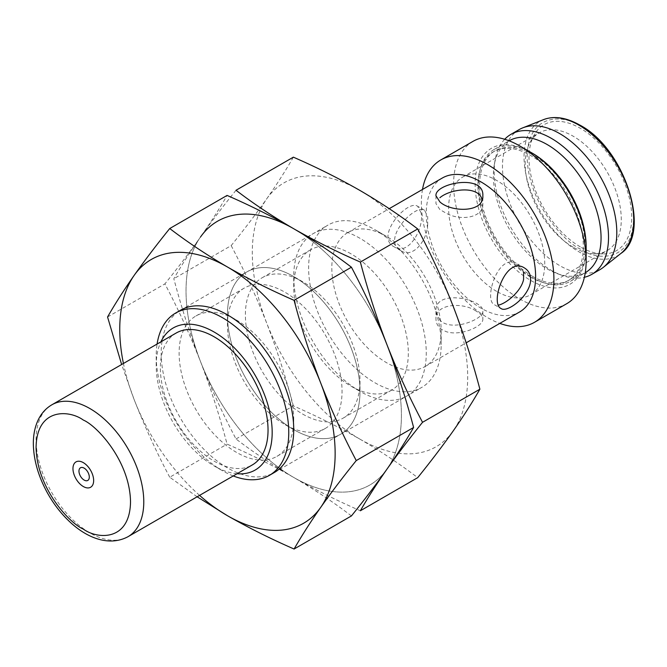<?xml version="1.0" encoding="UTF-8"?>
<svg xmlns="http://www.w3.org/2000/svg" width="667" height="667" viewBox="0 0 667 667"><rect width="100%" height="100%" fill="white"/><g stroke="black" fill="none" stroke-linecap="round" stroke-linejoin="round"><path stroke-width="0.5" stroke-dasharray="3.33 2.5" d="M374.904 382.75A93.722 54.11 -120 0 0 421.761 387.394A93.722 54.11 -120 0 0 441.179 344.489A93.722 54.11 -120 0 0 374.904 229.698L374.904 229.698A93.722 54.11 -120 0 0 328.039 225.054A93.722 54.11 -120 0 0 313.673 300.158A93.722 54.11 -120 0 0 374.904 382.75M233.233 475.946A93.722 54.11 60 0 1 222.478 470.752L222.478 470.752A93.722 54.11 60 0 1 156.203 355.961A93.722 54.11 60 0 1 157.087 344.047M386.501 236.393A77.322 44.639 -120 0 0 347.84 232.566A77.322 44.639 -120 0 0 335.985 294.522A77.322 44.639 -120 0 0 386.501 362.665A77.322 44.639 -120 0 0 425.162 366.491A77.322 44.639 -120 0 0 441.179 331.09A77.322 44.639 -120 0 0 386.501 236.393L374.904 229.698L386.501 236.393M237.052 473.745A82.008 47.349 60 0 1 214.19 465.966L222.478 470.752L214.19 465.966A82.008 47.349 60 0 1 156.203 365.533A82.008 47.349 60 0 1 160.897 341.846M442.279 178.039A77.322 44.639 -120 0 0 430.423 240.003A77.322 44.639 -120 0 0 480.94 308.137A77.322 44.639 -120 0 0 519.601 311.964M475.963 311.005C462.573 301.776 434.884 303.76 435.985 319.109C436.043 323.687 438.327 327.364 442.83 330.14L446.406 331.716C460.872 336.435 483.692 326.163 482.825 319.109C482.75 316.3 480.465 313.598 475.963 311.005M421.069 212.798L417.709 206.32C407.687 198.841 374.112 236.943 394.28 246.898C408.504 256.503 424.462 227.931 421.069 212.798M176.121 333.058A76.146 43.964 -120 0 0 164.449 394.08A76.146 43.964 -120 0 0 214.19 461.189A76.146 43.964 -120 0 0 252.268 464.957M422.494 189.47A93.722 54.11 -120 0 0 487.635 317.667A93.722 54.11 -120 0 0 499.808 323.395M523.578 271.978L517.709 264.049C498.332 251.176 483.408 300.033 494.28 304.636L501.092 308.563M435.968 195.773L435.968 203.635L439.903 209.588L446.415 213.348C460.83 221.219 483.708 217.775 482.833 203.635L482.833 195.773M439.903 320.293L435.968 311.247C434.509 288.019 484.284 299.533 482.833 311.247C483.858 318.451 456.261 330.498 442.83 322.486L439.903 320.293M427.705 224.145C427.322 240.57 412.898 258.663 401.092 250.834C380.29 240.445 415.149 203.177 424.512 210.255L427.705 216.633L427.705 224.145M473.011 141.362A93.722 54.11 -120 0 0 453.602 184.267A93.722 54.11 -120 0 0 519.876 299.049A93.722 54.11 -120 0 0 566.733 303.693M530.64 152.218A78.489 45.314 -120 0 0 475.137 184.267A78.489 45.314 -120 0 0 530.64 280.398A78.489 45.314 -120 0 0 586.143 248.349M530.64 277.147A74.512 43.022 60 0 1 481.966 211.489A74.512 43.022 60 0 1 493.388 151.784A74.512 43.022 60 0 1 567.9 194.797A74.512 43.022 60 0 1 567.9 280.832A74.512 43.022 60 0 1 530.64 277.147M532.299 276.188A74.512 43.022 -120 0 0 569.551 279.882A74.512 43.022 -120 0 0 569.551 193.847A74.512 43.022 -120 0 0 495.047 150.825A74.512 43.022 -120 0 0 483.625 210.53A74.512 43.022 -120 0 0 532.299 276.188M586.143 247.382A76.146 43.964 60 0 1 570.377 281.299A76.146 43.964 60 0 1 532.299 277.53A76.146 43.964 60 0 1 482.549 210.422A76.146 43.964 60 0 1 494.222 149.408A76.146 43.964 60 0 1 531.482 152.71M509.138 140.795A76.146 43.964 -120 0 0 494.272 164.799A76.146 43.964 -120 0 0 547.215 268.918A76.146 43.964 -120 0 0 557.07 273.562A76.146 43.964 -120 0 0 585.284 272.695M504.702 139.278A80.832 46.673 -120 0 0 495.156 159.822A80.832 46.673 -120 0 0 551.351 270.352A80.832 46.673 -120 0 0 561.814 275.279A80.832 46.673 -120 0 0 584.384 277.289M519.218 129.565A80.832 46.673 -120 0 0 506.828 194.339A80.832 46.673 -120 0 0 559.638 265.574A80.832 46.673 -120 0 0 600.058 269.576M580.348 246.915A72.636 41.938 60 0 1 534.084 135.143A72.636 41.938 60 0 1 616.667 166.642A72.636 41.938 60 0 1 602.66 253.91A72.636 41.938 60 0 1 580.348 246.915M573.245 247.199A67.951 39.228 60 0 1 529.965 142.63A67.951 39.228 60 0 1 539.269 132.866A67.951 39.228 60 0 1 607.212 172.103A67.951 39.228 60 0 1 607.212 250.559A67.951 39.228 60 0 1 594.114 253.735A67.951 39.228 60 0 1 573.245 247.199M496.682 291.396A67.951 39.228 60 0 1 452.293 231.524A67.951 39.228 60 0 1 462.706 177.072A67.951 39.228 60 0 1 530.657 216.3A67.951 39.228 60 0 1 530.657 294.764A67.951 39.228 60 0 1 496.682 291.396M236.01 190.27C222.828 206.595 210.972 222.194 200.459 237.077A152.301 87.927 -120 0 0 200.459 361.422A152.301 87.927 -120 0 0 293.722 477.447A152.301 87.927 -120 0 0 386.985 469.118A152.301 87.927 -120 0 0 386.985 344.764A152.301 87.927 -120 0 0 293.722 228.739A152.301 87.927 60 0 1 386.985 344.764A152.301 87.927 60 0 1 386.985 469.118A152.301 87.927 60 0 1 293.722 477.447A152.301 87.927 60 0 1 200.459 361.422A152.301 87.927 60 0 1 200.459 237.077C190.153 251.826 181.274 265.708 173.829 278.723C181.274 306.962 190.153 334.526 200.459 361.422C210.972 388.202 222.828 414.049 236.01 438.969C253.768 452.534 273.003 465.366 293.722 477.447C314.649 489.411 336.868 500.517 360.363 510.764M293.722 429.623A93.722 54.11 -120 0 0 359.997 391.354A93.722 54.11 -120 0 0 293.722 276.572A93.722 54.11 -120 0 0 227.447 314.832A93.722 54.11 -120 0 0 293.722 429.623A93.722 54.11 60 0 1 293.722 429.615A93.722 54.11 60 0 1 227.447 314.832A93.722 54.11 60 0 1 293.722 276.572A93.722 54.11 60 0 1 359.997 391.354A93.722 54.11 60 0 1 293.722 429.623L284.751 424.437A81.032 46.782 60 0 1 227.447 325.196A81.032 46.782 60 0 1 244.23 288.094A81.032 46.782 60 0 1 284.751 292.113A81.032 46.782 60 0 1 337.685 363.515A81.032 46.782 60 0 1 325.263 428.456A81.032 46.782 60 0 1 284.751 424.437L293.722 429.615L293.722 419.26A81.032 46.782 60 0 1 276.938 456.353A81.032 46.782 60 0 1 195.906 409.571A81.032 46.782 60 0 1 195.906 316A81.032 46.782 60 0 1 236.418 320.01L236.418 320.01A81.032 46.782 60 0 1 293.722 419.26M302.693 414.082A81.032 46.782 -120 0 0 343.213 418.092A81.032 46.782 -120 0 0 359.997 380.999A81.032 46.782 -120 0 0 302.693 281.749L302.693 281.749A81.032 46.782 -120 0 0 262.173 277.739A81.032 46.782 -120 0 0 249.75 342.671A81.032 46.782 -120 0 0 302.693 414.082M236.01 438.969L293.355 405.87C316.85 416.116 339.061 427.222 359.997 439.186C380.715 451.267 399.95 464.09 417.7 477.664M293.355 157.162C285.91 170.177 277.038 184.059 266.725 198.808C256.211 213.682 244.364 229.29 231.174 245.614L173.829 278.723M231.174 245.614C244.364 270.535 256.211 296.39 266.725 323.161C277.038 350.058 285.91 377.63 293.355 405.87M351.017 253.844A81.032 46.782 -120 0 0 310.505 249.833A81.032 46.782 -120 0 0 293.722 286.927A81.032 46.782 -120 0 0 351.017 386.176A81.032 46.782 -120 0 0 391.537 390.195A81.032 46.782 -120 0 0 403.96 325.254A81.032 46.782 -120 0 0 351.017 253.844M359.997 439.186A152.301 87.927 -120 0 0 453.26 430.857A152.301 87.927 -120 0 0 453.26 306.503A152.301 87.927 -120 0 0 359.997 190.479A152.301 87.927 -120 0 0 266.725 198.808A152.301 87.927 -120 0 0 266.725 323.161A152.301 87.927 -120 0 0 359.997 439.186M359.997 238.311A93.722 54.11 -120 0 0 293.722 276.572A93.722 54.11 -120 0 0 359.988 391.354A93.722 54.11 -120 0 0 426.263 353.093A93.722 54.11 -120 0 0 359.997 238.311M293.722 228.739A152.301 87.927 -120 0 0 200.459 237.077C210.764 222.319 219.635 208.438 227.08 195.423M351.434 515.924C333.675 502.359 314.44 489.528 293.722 477.447C272.786 465.483 250.575 454.377 227.08 444.13C219.635 415.891 210.764 388.319 200.459 361.422C189.937 334.651 178.089 308.804 164.907 283.875C178.089 267.55 189.937 251.951 200.459 237.077M197.132 496.79L169.735 477.238L227.08 444.13M169.735 477.238C156.553 452.309 144.706 426.463 134.184 399.683L121.636 364.515M107.562 316.983L164.907 283.875M199.575 495.381A152.301 87.927 60 0 1 134.184 399.683A152.301 87.927 60 0 1 123.428 363.482M271.761 473.845A93.722 54.11 60 0 1 180.59 418.409A93.722 54.11 60 0 1 178.164 311.739M227.447 314.832L236.418 320.01L227.447 314.832L227.447 325.196M128.006 536.702A76.146 43.964 60 0 1 89.937 532.925A76.146 43.964 60 0 1 40.187 465.824A76.146 43.964 60 0 1 51.859 404.802M543.538 119.618A77.572 44.781 -120 0 0 540.103 210.847A77.572 44.781 -120 0 0 620.827 253.493M580.348 126.18C564.782 114.724 527.872 111.839 527.138 156.895C527.872 202.785 564.782 242.53 580.348 249.049C595.906 260.505 632.825 263.382 633.55 218.326C632.825 172.436 595.906 132.691 580.348 126.18M274.312 472.519L421.761 387.394M180.59 310.188L328.039 225.054M441.179 331.09L441.179 344.489M156.203 365.533L156.203 355.961M425.162 366.491L466.175 342.813M347.84 232.566L389.228 208.671M524.52 267.984L517.709 264.049M435.968 311.247L435.968 319.109M482.833 311.247L482.833 319.109M424.52 210.247L417.709 206.32M401.092 250.825L394.28 246.898M567.9 280.832L569.551 279.882M493.388 151.784L495.047 150.825M570.377 281.299L585.267 272.703M494.222 149.408L509.121 140.804M557.07 273.562L561.814 275.279M494.272 164.799L495.156 159.822M594.114 253.735L602.66 253.91M529.965 142.63L534.084 135.143M530.657 294.764L607.212 250.559M462.706 177.072L539.269 132.866M302.693 281.749L293.722 276.572L293.722 286.927M359.997 380.999L359.997 391.354M343.213 418.092L391.537 390.195M262.173 277.739L310.505 249.833M351.017 386.176L359.988 391.354M244.23 288.094L195.906 316M325.263 428.456L276.938 456.353"/><path stroke-width="1" d="M157.087 344.047A93.722 54.11 60 0 1 175.621 313.056A93.722 54.11 60 0 1 269.343 367.167A93.722 54.11 60 0 1 269.343 475.396A93.722 54.11 60 0 1 233.233 475.946M160.897 341.846A82.008 47.349 60 0 1 255.194 375.338A82.008 47.349 60 0 1 237.052 473.745M466.175 342.813L519.601 311.964A77.322 44.639 -120 0 0 519.601 222.686A77.322 44.639 -120 0 0 442.279 178.039L389.228 208.671M530.223 283.325C527.08 298.207 506.77 312.84 501.1 308.554C489.57 303.568 505.794 255.503 524.52 267.992C529.515 271.094 531.424 276.205 530.223 283.325M439.903 201.918L435.968 195.773C434.509 183.358 484.292 173.337 482.833 195.773C484.034 212.89 451.309 212.431 439.903 201.918M252.268 464.957A76.146 43.964 -120 0 0 252.268 377.03A76.146 43.964 -120 0 0 176.121 333.058L51.859 404.802A76.146 43.964 60 0 1 89.937 408.571A76.146 43.964 60 0 1 139.678 475.679A76.146 43.964 60 0 1 128.006 536.702L252.268 464.957M499.808 323.395A93.722 54.11 -120 0 0 534.492 322.303A93.722 54.11 -120 0 0 534.5 214.082A93.722 54.11 -120 0 0 440.77 159.972A93.722 54.11 -120 0 0 422.494 189.47M498.457 305.102C506.028 303.66 521.119 291.521 523.587 279.49L523.578 271.978M482.166 199.658C478.406 185.093 450.025 188.961 439.878 197.74M534.492 322.303L566.733 303.693A93.722 54.11 -120 0 0 586.143 260.789A93.722 54.11 -120 0 0 519.876 145.998A93.722 54.11 -120 0 0 473.011 141.362L440.77 159.972M586.143 260.789L586.143 248.349A78.489 45.314 -120 0 0 530.64 152.218L519.876 145.998M78.964 471.11A7.32 4.227 60 0 1 86.718 470.418A7.32 4.227 60 0 1 86.718 480.765A7.32 4.227 60 0 1 78.964 471.11M531.482 152.71A76.146 43.964 60 0 1 586.143 247.382M585.267 272.703L585.284 272.695A76.146 43.964 -120 0 0 585.284 184.759A76.146 43.964 -120 0 0 509.138 140.795L509.121 140.804M584.384 277.289A80.832 46.673 -120 0 0 591.771 274.362A80.832 46.673 -120 0 0 591.771 181.015A80.832 46.673 -120 0 0 510.939 134.342A80.832 46.673 -120 0 0 504.702 139.278M591.771 274.362L600.058 269.576A80.832 46.673 -120 0 0 603.335 267.342A80.832 46.673 -120 0 0 611.472 201.667A80.832 46.673 -120 0 0 559.638 133.567A80.832 46.673 -120 0 0 522.795 127.839A80.832 46.673 -120 0 0 519.218 129.565L510.939 134.342M200.459 237.077A152.301 87.927 60 0 1 293.722 228.739C273.003 216.658 253.768 203.835 236.01 190.27L293.355 157.162C316.85 167.409 339.061 178.514 359.997 190.479C380.715 202.568 399.95 215.391 417.7 228.956L360.363 262.064C336.868 251.809 314.649 240.704 293.722 228.739C314.44 240.829 333.675 253.652 351.434 267.217C364.616 292.138 376.463 317.992 386.985 344.764C376.68 317.867 367.8 290.295 360.363 262.064M422.536 422.311L479.881 389.203C472.436 402.218 463.565 416.1 453.26 430.857C442.738 445.731 430.89 461.331 417.7 477.664L360.363 510.764C367.8 497.749 376.68 483.867 386.985 469.118C397.499 454.244 409.355 438.644 422.536 422.311C409.355 397.39 397.499 371.536 386.985 344.764C397.29 371.661 406.17 399.225 413.607 427.464C406.17 440.478 397.29 454.36 386.985 469.118C376.463 483.992 364.616 499.591 351.434 515.924L294.089 549.033C270.594 538.778 248.382 527.672 227.447 515.708L197.132 496.79M479.881 389.203C472.436 360.964 463.565 333.4 453.26 306.503C442.738 279.723 430.89 253.877 417.7 228.956M121.636 364.515L107.562 316.983C114.999 303.969 123.879 290.087 134.184 275.338C144.706 260.463 156.553 244.856 169.735 228.531L227.08 195.423C250.575 205.669 272.786 216.783 293.722 228.739M169.735 228.531C187.494 242.096 206.728 254.919 227.447 267C248.382 278.964 270.594 290.07 294.089 300.325L351.434 267.217M294.089 300.325C301.534 328.564 310.405 356.128 320.71 383.025C331.232 409.805 343.08 435.651 356.261 460.572L413.607 427.464M356.261 460.572C343.08 476.905 331.232 492.504 320.71 507.379C310.405 522.128 301.534 536.018 294.089 549.033M123.428 363.482A152.301 87.927 60 0 1 134.184 275.338A152.301 87.927 60 0 1 227.447 267A152.301 87.927 60 0 1 320.71 383.025A152.301 87.927 60 0 1 320.71 507.379A152.301 87.927 60 0 1 227.447 515.708A152.301 87.927 60 0 1 199.575 495.381M178.164 311.739A93.722 54.11 60 0 1 227.447 314.832L227.447 314.832A93.722 54.11 60 0 1 293.722 429.615A93.722 54.11 60 0 1 271.761 473.845M83.308 420.052C97.115 425.838 129.882 461.105 130.524 501.834C129.882 541.821 97.115 539.261 83.308 529.098C69.493 523.32 36.735 488.044 36.085 447.315C36.735 407.329 69.493 409.888 83.308 420.052M72.961 468.601A14.632 8.446 -120 0 0 88.478 487.911A14.632 8.446 -120 0 0 88.478 467.217A14.632 8.446 -120 0 0 72.961 468.601M603.335 267.342L620.827 253.493A77.572 44.781 -120 0 0 628.622 190.47A77.572 44.781 -120 0 0 578.889 125.121A77.572 44.781 -120 0 0 543.538 119.618L522.795 127.839M269.343 475.396L274.312 472.519M175.621 313.056L180.59 310.188M51.859 404.802C45.773 408.379 41.129 413.607 37.927 420.493C34.734 427.514 33.208 435.518 33.35 444.505C33.759 460.48 38.469 476.663 47.482 493.038C53.243 503.343 60.105 512.398 68.067 520.185C85.259 537.185 108.312 547.215 128.006 536.702M543.538 119.618C554.119 115.608 566.225 117.434 579.865 125.104C624.879 148.441 652.001 233.325 620.827 253.493"/></g></svg>
